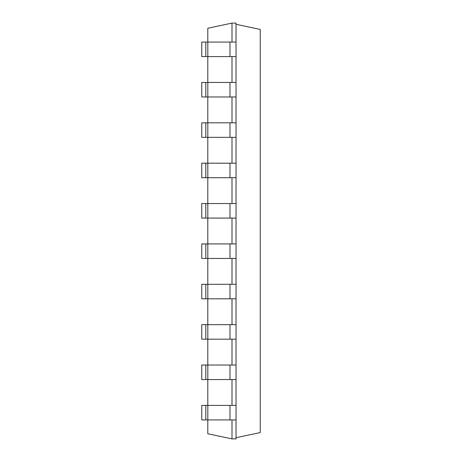 <?xml version="1.0" encoding="UTF-8"?>
<svg xmlns="http://www.w3.org/2000/svg" width="462" height="462" viewBox="0 0 462 462"><rect width="100%" height="100%" fill="white"/><g stroke="black" fill="none" stroke-linecap="round" stroke-linejoin="round"><path stroke-width="0.69" d="M231.999 42.077L231.999 23.1L207.796 28.246L207.796 42.077M207.796 56.601L207.796 82.444M207.796 96.974L207.796 122.817M207.796 137.341L207.796 163.184M207.796 177.708L207.796 203.551M207.796 218.081L207.796 243.919M207.796 258.449L207.796 284.292M207.796 298.816L207.796 324.659M207.796 339.183L207.796 365.026M207.796 379.556L207.796 405.399M207.796 419.923L207.796 433.754L231.999 438.9L236.036 438.9L236.036 419.923L205.792 419.923L205.792 405.399L201.755 405.399L201.755 419.923L205.792 419.923M231.999 419.923L231.999 438.9M231.999 379.556L231.999 405.399M231.999 339.183L231.999 365.026M231.999 298.816L231.999 324.659M231.999 258.449L231.999 284.292M231.999 218.081L231.999 243.919M231.999 177.708L231.999 203.551M231.999 137.341L231.999 163.184M231.999 96.974L231.999 122.817M231.999 56.601L231.999 82.444M231.999 23.1L236.036 23.1L236.036 42.077L201.755 42.077L201.755 56.601L205.792 56.601L205.792 42.077M207.813 42.077L207.813 56.601L236.036 56.601L236.036 82.444L201.755 82.444L201.755 96.974L205.792 96.974L205.792 82.444M236.036 82.444L236.036 405.399L205.792 405.399M207.813 56.601L205.792 56.601M236.036 379.556L205.792 379.556L205.792 365.026L207.813 365.026L207.813 379.556M205.792 365.026L201.755 365.026L201.755 379.556L205.792 379.556M236.036 96.974L205.792 96.974M236.036 365.026L207.813 365.026M236.036 122.817L201.755 122.817L201.755 137.341L205.792 137.341L205.792 122.817M236.036 339.183L205.792 339.183L205.792 324.659L207.813 324.659L207.813 339.183M205.792 324.659L201.755 324.659L201.755 339.183L205.792 339.183M236.036 137.341L205.792 137.341M236.036 324.659L207.813 324.659M236.036 163.184L201.755 163.184L201.755 177.708L205.792 177.708L205.792 163.184M236.036 298.816L205.792 298.816L205.792 284.292L207.813 284.292L207.813 298.816M205.792 284.292L201.755 284.292L201.755 298.816L205.792 298.816M236.036 177.708L205.792 177.708M236.036 284.292L207.813 284.292M236.036 203.551L201.755 203.551L201.755 218.081L205.792 218.081L205.792 203.551M236.036 258.449L205.792 258.449L205.792 243.919L207.813 243.919L207.813 258.449M205.792 243.919L201.755 243.919L201.755 258.449L205.792 258.449M236.036 218.081L205.792 218.081M236.036 243.919L207.813 243.919M236.036 437.71L260.245 432.565L260.245 29.435L236.036 24.29M236.036 56.601L236.036 42.077M236.036 405.399L236.036 419.923M229.984 56.601L229.984 42.077M207.813 405.399L207.813 419.923M229.984 405.399L229.984 419.923M207.813 82.444L207.813 96.974M229.984 82.444L229.984 96.974M229.984 365.026L229.984 379.556M207.813 122.817L207.813 137.341M229.984 122.817L229.984 137.341M229.984 324.659L229.984 339.183M207.813 163.184L207.813 177.708M229.984 163.184L229.984 177.708M229.984 284.292L229.984 298.816M207.813 203.551L207.813 218.081M229.984 203.551L229.984 218.081M229.984 243.919L229.984 258.449"/></g></svg>
